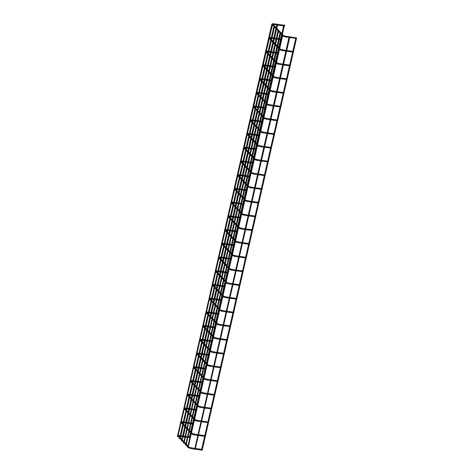 <?xml version="1.0" encoding="UTF-8"?>
<svg xmlns="http://www.w3.org/2000/svg" width="474" height="474" viewBox="0 0 474 474"><rect width="100%" height="100%" fill="white"/><g stroke="black" fill="none" stroke-linecap="round" stroke-linejoin="round"><path stroke-width="0.71" d="M296.446 37.902L285.158 36.142L285.058 36.859L288.992 37.399M273.374 24.458L273.474 23.741L284.708 25.3L284.578 25.999L272.657 24.452L272.74 24.097L283.606 35.633L285.158 36.142M201.711 450.11L202.167 450.3L296.594 38.015L295.889 37.855L296.594 38.015M284.252 25.217L283.796 25.027L284.252 25.217M277.468 24.281L277.012 24.091L277.468 24.281M289.81 37.085L195.134 449.393L194.678 449.204L289.104 36.919L289.81 37.085L289.104 36.919M276.638 28.742L181.957 441.057L181.501 440.867L275.927 28.582L276.638 28.742L275.927 28.582M278.688 30.917L184.007 443.226L183.551 443.036L277.977 30.757L278.688 30.917L277.977 30.757M280.732 33.091L186.057 445.4L185.601 445.21L280.027 32.925L280.732 33.091L280.027 32.925M282.782 35.266L188.107 447.575L187.651 447.385L282.077 35.1L282.782 35.266L282.077 35.1M274.588 26.568L180.161 438.853L179.456 438.693L273.877 26.408L274.588 26.568L273.877 26.408L272.437 24.838M272.538 24.393L177.863 436.708L177.406 436.518L271.833 24.233L272.538 24.393L271.833 24.233M272.165 24.221A0.361 0.332 -43.3 0 1 272.74 24.097L272.74 24.097M282.682 35.704L283.079 36.131A0.361 0.332 -43.3 0 1 283.422 35.538A0.361 0.332 -43.3 0 1 283.606 35.633M269.481 37.748A0.361 0.332 -43.3 0 1 269.593 37.825L270.938 39.247M279.542 49.432L279.938 49.853A0.361 0.332 -43.3 0 1 280.276 49.26A0.361 0.332 -43.3 0 1 280.466 49.355L286.012 50.416M266.335 51.47A0.361 0.332 -43.3 0 1 266.453 51.547L267.798 52.975M276.395 63.155L276.792 63.575A0.361 0.332 -43.3 0 1 277.136 62.983A0.361 0.332 -43.3 0 1 277.32 63.078L282.871 64.138M263.194 65.199A0.361 0.332 -43.3 0 1 263.307 65.276L264.652 66.698M273.249 76.883L273.646 77.303A0.361 0.332 -43.3 0 1 273.99 76.711A0.361 0.332 -43.3 0 1 274.179 76.806L279.725 77.866M260.048 78.921A0.361 0.332 -43.3 0 1 260.167 78.998L261.506 80.42M270.109 90.605L270.506 91.026A0.361 0.332 -43.3 0 1 270.85 90.433A0.361 0.332 -43.3 0 1 271.033 90.528L276.585 91.589M256.908 92.643A0.361 0.332 -43.3 0 1 257.021 92.72L258.366 94.148M266.963 104.327L267.36 104.748A0.361 0.332 -43.3 0 1 267.703 104.162A0.361 0.332 -43.3 0 1 267.893 104.25L273.439 105.311M253.762 106.372A0.361 0.332 -43.3 0 1 253.88 106.449L255.219 107.871M263.822 118.056L264.219 118.476A0.361 0.332 -43.3 0 1 264.563 117.884A0.361 0.332 -43.3 0 1 264.747 117.979L270.298 119.039M250.622 120.094A0.361 0.332 -43.3 0 1 250.734 120.171L252.079 121.593M260.676 131.778L261.073 132.199A0.361 0.332 -43.3 0 1 261.417 131.606A0.361 0.332 -43.3 0 1 261.607 131.701L267.152 132.761M247.475 133.822A0.361 0.332 -43.3 0 1 247.594 133.893L248.933 135.321M257.536 145.5L257.933 145.927A0.361 0.332 -43.3 0 1 258.277 145.334A0.361 0.332 -43.3 0 1 258.46 145.429L264.012 146.49M244.335 147.544A0.361 0.332 -43.3 0 1 244.448 147.621L245.793 149.043M254.39 159.228L254.787 159.649A0.361 0.332 -43.3 0 1 255.131 159.057A0.361 0.332 -43.3 0 1 255.32 159.151L260.866 160.212M241.189 161.267A0.361 0.332 -43.3 0 1 241.307 161.344L242.647 162.772M251.25 172.951L251.647 173.371A0.361 0.332 -43.3 0 1 251.99 172.779A0.361 0.332 -43.3 0 1 252.174 172.874L257.72 173.934M238.049 174.995A0.361 0.332 -43.3 0 1 238.161 175.072L239.506 176.494M248.103 186.679L248.5 187.1A0.361 0.332 -43.3 0 1 248.844 186.507A0.361 0.332 -43.3 0 1 249.028 186.602L254.579 187.663M234.903 188.717A0.361 0.332 -43.3 0 1 235.021 188.794L236.36 190.216M244.963 200.401L245.36 200.822A0.361 0.332 -43.3 0 1 245.704 200.229A0.361 0.332 -43.3 0 1 245.888 200.324L251.433 201.385M231.762 202.439A0.361 0.332 -43.3 0 1 231.875 202.517L233.22 203.944M241.817 214.124L242.214 214.544A0.361 0.332 -43.3 0 1 242.558 213.958A0.361 0.332 -43.3 0 1 242.741 214.047L248.293 215.107M228.616 216.168A0.361 0.332 -43.3 0 1 228.735 216.245L230.074 217.667M238.677 227.852L239.074 228.272A0.361 0.332 -43.3 0 1 239.417 227.68A0.361 0.332 -43.3 0 1 239.601 227.775L245.147 228.835M225.476 229.89A0.361 0.332 -43.3 0 1 225.588 229.967L226.933 231.389M235.531 241.574L235.928 241.995A0.361 0.332 -43.3 0 1 236.271 241.402A0.361 0.332 -43.3 0 1 236.455 241.497L242.007 242.558M222.33 243.618A0.361 0.332 -43.3 0 1 222.448 243.689L223.787 245.117M232.39 255.302L232.787 255.723A0.361 0.332 -43.3 0 1 233.131 255.131A0.361 0.332 -43.3 0 1 233.315 255.225L238.86 256.286M219.189 257.341A0.361 0.332 -43.3 0 1 219.302 257.418L220.647 258.84M229.244 269.025L229.641 269.445A0.361 0.332 -43.3 0 1 229.985 268.853A0.361 0.332 -43.3 0 1 230.168 268.948L235.72 270.008M216.043 271.063A0.361 0.332 -43.3 0 1 216.162 271.14L217.501 272.568M226.104 282.747L226.501 283.168A0.361 0.332 -43.3 0 1 226.845 282.575A0.361 0.332 -43.3 0 1 227.028 282.67L232.574 283.73M212.903 284.791A0.361 0.332 -43.3 0 1 213.016 284.868L214.361 286.29M222.958 296.475L223.355 296.896A0.361 0.332 -43.3 0 1 223.698 296.303A0.361 0.332 -43.3 0 1 223.882 296.398L229.434 297.459M209.757 298.513A0.361 0.332 -43.3 0 1 209.875 298.59L211.214 300.012M219.818 310.197L220.214 310.618A0.361 0.332 -43.3 0 1 220.552 310.026A0.361 0.332 -43.3 0 1 220.742 310.12L226.288 311.181M206.611 312.236A0.361 0.332 -43.3 0 1 206.729 312.313L208.074 313.741M216.671 323.92L217.068 324.34A0.361 0.332 -43.3 0 1 217.412 323.754A0.361 0.332 -43.3 0 1 217.596 323.843L223.147 324.903M203.47 325.964A0.361 0.332 -43.3 0 1 203.589 326.041L204.928 327.463M213.531 337.648L213.928 338.069A0.361 0.332 -43.3 0 1 214.266 337.476A0.361 0.332 -43.3 0 1 214.455 337.571L220.001 338.632M200.324 339.686A0.361 0.332 -43.3 0 1 200.443 339.763L201.788 341.185M210.385 351.37L210.782 351.791A0.361 0.332 -43.3 0 1 211.126 351.198A0.361 0.332 -43.3 0 1 211.309 351.293L216.861 352.354M197.184 353.414A0.361 0.332 -43.3 0 1 197.297 353.486L198.642 354.913M207.245 365.099L207.642 365.519A0.361 0.332 -43.3 0 1 207.979 364.927A0.361 0.332 -43.3 0 1 208.169 365.021L213.715 366.082M194.038 367.137A0.361 0.332 -43.3 0 1 194.156 367.214L195.501 368.636M204.098 378.821L204.495 379.241A0.361 0.332 -43.3 0 1 204.839 378.649A0.361 0.332 -43.3 0 1 205.023 378.744L210.575 379.804M190.898 380.859A0.361 0.332 -43.3 0 1 191.01 380.936L192.355 382.364M200.958 392.543L201.355 392.964A0.361 0.332 -43.3 0 1 201.693 392.371A0.361 0.332 -43.3 0 1 201.883 392.466L207.428 393.527M187.751 394.587A0.361 0.332 -43.3 0 1 187.87 394.664L189.215 396.086M197.812 406.271L198.209 406.692A0.361 0.332 -43.3 0 1 198.553 406.099A0.361 0.332 -43.3 0 1 198.736 406.194L204.288 407.255M184.611 408.31A0.361 0.332 -43.3 0 1 184.724 408.387L186.069 409.809M194.666 419.994L195.063 420.414A0.361 0.332 -43.3 0 1 195.407 419.822A0.361 0.332 -43.3 0 1 195.596 419.917L201.142 420.977M181.465 422.032A0.361 0.332 -43.3 0 1 181.583 422.109L182.923 423.537M191.526 433.716L191.923 434.137A0.361 0.332 -43.3 0 1 192.266 433.55A0.361 0.332 -43.3 0 1 192.45 433.639L198.002 434.699M178.325 435.76A0.361 0.332 -43.3 0 1 178.437 435.837L179.782 437.259M188.379 447.444L188.776 447.865A0.361 0.332 -43.3 0 1 189.12 447.272A0.361 0.332 -43.3 0 1 189.31 447.367L194.855 448.428M279.938 49.853L281.917 50.588L282.018 49.865M276.792 63.575L278.771 64.31L278.872 63.593M273.646 77.303L275.631 78.032L275.732 77.315M270.506 91.026L272.485 91.76L272.586 91.038M267.36 104.748L269.345 105.483L269.445 104.766M264.219 118.476L266.198 119.205L266.299 118.488M261.073 132.199L263.058 132.933L263.153 132.21M257.933 145.927L259.912 146.656L260.013 145.939M254.787 159.649L256.772 160.384L256.867 159.661M251.647 173.371L253.626 174.106L253.726 173.389M248.5 187.1L250.485 187.828L250.58 187.112M245.36 200.822L247.339 201.557L247.44 200.834M242.214 214.544L244.199 215.279L244.294 214.562M239.074 228.272L241.053 229.001L241.153 228.284M235.928 241.995L237.912 242.729L238.007 242.007M232.787 255.723L234.766 256.452L234.867 255.735M229.641 269.445L231.626 270.18L231.721 269.457M226.501 283.168L228.48 283.902L228.581 283.185M223.355 296.896L225.34 297.625L225.434 296.908M220.214 310.618L222.193 311.353L222.294 310.63M217.068 324.34L219.047 325.075L219.148 324.358M213.928 338.069L215.907 338.797L216.008 338.081M210.782 351.791L212.761 352.526L212.862 351.803M207.642 365.519L209.621 366.248L209.721 365.531M204.495 379.241L206.474 379.976L206.575 379.253M201.355 392.964L203.334 393.698L203.435 392.982M198.209 406.692L200.188 407.421L200.289 406.704M195.063 420.414L197.048 421.149L197.148 420.426M191.923 434.137L193.902 434.871L194.002 434.154M188.776 447.865L190.761 448.594L190.862 447.877M271.318 37.6L270.328 37.464L270.227 38.187L271.152 38.311M268.171 51.328L267.188 51.192L267.087 51.909L268.011 52.033M265.031 65.051L264.042 64.914L263.941 65.631L264.865 65.762M261.885 78.773L260.896 78.637L260.801 79.359L261.725 79.484M258.745 92.501L257.755 92.365L257.655 93.082L258.579 93.212M255.599 106.223L254.609 106.087L254.514 106.81L255.439 106.934M252.458 119.946L251.469 119.815L251.368 120.532L252.292 120.657M249.312 133.674L248.323 133.538L248.228 134.255L249.152 134.385M246.172 147.396L245.182 147.26L245.082 147.983L246.006 148.107M243.026 161.124L242.036 160.988L241.941 161.705L242.866 161.83M239.885 174.847L238.896 174.71L238.795 175.427L239.72 175.558M236.739 188.569L235.75 188.433L235.655 189.156L236.579 189.28M233.593 202.297L232.61 202.161L232.509 202.878L233.433 203.008M230.453 216.02L229.463 215.883L229.369 216.606L230.293 216.731M227.307 229.742L226.323 229.612L226.222 230.328L227.147 230.453M224.166 243.47L223.177 243.334L223.082 244.051L224.001 244.181M221.02 257.192L220.037 257.056L219.936 257.779L220.86 257.903M217.88 270.921L216.891 270.784L216.796 271.501L217.714 271.626M214.734 284.643L213.75 284.507L213.65 285.224L214.574 285.354M211.594 298.365L210.604 298.229L210.503 298.952L211.428 299.076M208.447 312.093L207.464 311.957L207.363 312.674L208.287 312.804M205.307 325.816L204.318 325.679L204.217 326.402L205.141 326.527M202.161 339.538L201.177 339.408L201.077 340.125L202.001 340.249M199.021 353.266L198.031 353.13L197.931 353.847L198.855 353.977M195.875 366.989L194.891 366.852L194.79 367.575L195.715 367.7M192.734 380.717L191.745 380.581L191.644 381.297L192.568 381.422M189.588 394.439L188.605 394.303L188.504 395.02L189.428 395.15M186.448 408.161L185.458 408.025L185.358 408.748L186.282 408.872M183.302 421.89L182.312 421.753L182.217 422.47L183.142 422.601M180.161 435.612L179.172 435.476L179.071 436.199L179.996 436.323M274.487 27.012L275.945 28.559M276.538 29.187L277.995 30.733M278.582 31.361L280.045 32.907M280.632 33.535L282.095 35.082M269.291 38.56L270.743 40.1M271.341 40.734L272.793 42.275M273.391 42.909L274.843 44.449M275.441 45.083L276.893 46.624M277.491 47.258L278.937 48.798M271.537 39.887L272.988 41.422M273.587 42.056L275.038 43.596M275.637 44.23L277.089 45.771M277.687 46.405L279.133 47.945M279.731 48.579L280.466 49.355M266.151 52.288L267.603 53.823M268.201 54.463L269.647 55.997M270.251 56.637L271.697 58.172M272.295 58.806L273.747 60.346M274.345 60.98L275.797 62.521M268.397 53.609L269.842 55.15M270.441 55.784L271.892 57.318M272.491 57.958L273.942 59.493M274.541 60.133L275.992 61.667M276.591 62.307L277.32 63.078M263.005 66.01L264.456 67.551M265.055 68.185L266.507 69.725M267.105 70.359L268.557 71.9M269.155 72.534L270.607 74.068M271.205 74.708L272.651 76.243M265.25 67.332L266.702 68.872M267.3 69.506L268.752 71.047M269.351 71.681L270.796 73.221M271.401 73.855L272.846 75.396M273.445 76.03L274.179 76.806M259.865 79.733L261.316 81.273M261.915 81.907L263.36 83.448M263.965 84.082L265.41 85.622M266.009 86.256L267.46 87.797M268.059 88.431L269.51 89.971M262.11 81.06L263.556 82.595M264.154 83.234L265.606 84.769M266.204 85.403L267.656 86.943M268.254 87.577L269.706 89.118M270.304 89.752L271.033 90.528M256.718 93.461L258.17 94.996M258.768 95.635L260.22 97.17M260.819 97.81L262.27 99.344M262.869 99.984L264.32 101.519M264.919 102.153L266.364 103.693M258.964 94.782L260.416 96.323M261.014 96.957L262.466 98.497M263.064 99.131L264.51 100.666M265.114 101.306L266.56 102.84M267.158 103.48L267.893 104.25M253.578 107.183L255.03 108.724M255.628 109.358L257.074 110.898M257.672 111.532L259.124 113.073M259.722 113.707L261.174 115.247M261.772 115.881L263.224 117.416M255.824 108.505L257.269 110.045M257.868 110.679L259.319 112.22M259.918 112.853L261.37 114.394M261.968 115.028L263.42 116.568M264.018 117.202L264.747 117.979M250.432 120.911L251.884 122.446M252.482 123.08L253.934 124.621M254.532 125.255L255.984 126.795M256.582 127.429L258.028 128.969M258.632 129.603L260.078 131.144M252.678 122.233L254.129 123.767M254.728 124.407L256.179 125.942M256.778 126.582L258.223 128.116M258.822 128.756L260.273 130.291M260.872 130.925L261.607 131.701M247.292 134.634L248.737 136.174M249.342 136.808L250.787 138.343M251.386 138.983L252.838 140.517M253.436 141.157L254.888 142.692M255.486 143.332L256.938 144.866M249.537 135.955L250.983 137.496M251.581 138.13L253.033 139.67M253.631 140.304L255.083 141.845M255.682 142.478L257.133 144.019M257.732 144.653L258.46 145.429M244.146 148.356L245.597 149.897M246.196 150.531L247.647 152.071M248.246 152.705L249.697 154.246M250.296 154.88L251.741 156.42M252.346 157.054L253.791 158.594M246.391 149.683L247.843 151.218M248.441 151.852L249.893 153.392M250.491 154.026L251.937 155.567M252.535 156.201L253.987 157.741M254.585 158.375L255.32 159.151M241.005 162.084L242.451 163.619M243.055 164.259L244.501 165.793M245.099 166.433L246.551 167.968M247.15 168.602L248.601 170.142M249.2 170.776L250.651 172.317M243.245 163.406L244.697 164.946M245.295 165.58L246.747 167.115M247.345 167.755L248.797 169.289M249.395 169.929L250.847 171.464M251.445 172.103L252.174 172.874M237.859 175.807L239.311 177.347M239.909 177.981L241.361 179.522M241.959 180.156L243.411 181.696M244.009 182.33L245.455 183.865M246.059 184.505L247.505 186.039M240.105 177.128L241.556 178.668M242.155 179.302L243.6 180.843M244.205 181.477L245.651 183.017M246.249 183.651L247.701 185.192M248.299 185.826L249.028 186.602M234.719 189.529L236.165 191.069M236.769 191.703L238.215 193.244M238.813 193.878L240.265 195.418M240.863 196.052L242.315 197.593M242.913 198.227L244.365 199.767M236.959 190.856L238.41 192.391M239.009 193.031L240.46 194.565M241.059 195.199L242.51 196.74M243.109 197.374L244.56 198.914M245.159 199.548L245.888 200.324M231.573 203.257L233.024 204.792M233.623 205.432L235.074 206.966M235.673 207.606L237.124 209.141M237.723 209.781L239.169 211.315M239.767 211.949L241.219 213.49M233.818 204.578L235.27 206.119M235.868 206.753L237.314 208.293M237.918 208.927L239.364 210.462M239.963 211.102L241.414 212.636M242.013 213.276L242.741 214.047M228.432 216.979L229.878 218.52M230.477 219.154L231.928 220.694M232.527 221.328L233.978 222.869M234.577 223.503L236.028 225.043M236.627 225.677L238.078 227.212M230.672 218.301L232.124 219.841M232.722 220.475L234.174 222.016M234.772 222.65L236.224 224.19M236.822 224.824L238.274 226.365M238.872 226.999L239.601 227.775M225.286 230.708L226.738 232.242M227.336 232.876L228.788 234.417M229.386 235.051L230.832 236.591M231.436 237.225L232.882 238.766M233.481 239.4L234.932 240.94M227.532 232.029L228.983 233.564M229.582 234.203L231.028 235.738M231.632 236.378L233.078 237.912M233.676 238.552L235.128 240.087M235.726 240.721L236.455 241.497M222.146 244.43L223.592 245.97M224.19 246.604L225.642 248.139M226.24 248.779L227.692 250.313M228.29 250.953L229.742 252.488M230.34 253.128L231.792 254.662M224.386 245.751L225.837 247.292M226.436 247.926L227.887 249.466M228.486 250.1L229.937 251.641M230.536 252.275L231.987 253.815M232.586 254.449L233.315 255.225M219 258.152L220.451 259.693M221.05 260.327L222.502 261.867M223.1 262.501L224.546 264.042M225.15 264.676L226.596 266.216M227.194 266.85L228.646 268.391M221.245 259.479L222.697 261.014M223.295 261.648L224.741 263.189M225.34 263.822L226.791 265.363M227.39 265.997L228.841 267.537M229.44 268.171L230.168 268.948M215.86 271.88L217.305 273.415M217.904 274.055L219.355 275.59M219.954 276.229L221.405 277.764M222.004 278.398L223.455 279.938M224.054 280.572L225.506 282.113M218.099 273.202L219.551 274.742M220.149 275.376L221.601 276.911M222.199 277.551L223.651 279.085M224.249 279.725L225.695 281.26M226.299 281.9L227.028 282.67M212.713 285.603L214.165 287.143M214.763 287.777L216.215 289.318M216.814 289.952L218.259 291.492M218.864 292.126L220.309 293.661M220.908 294.301L222.359 295.835M214.959 286.924L216.411 288.465M217.009 289.099L218.455 290.639M219.053 291.273L220.505 292.814M221.103 293.447L222.555 294.988M223.153 295.622L223.882 296.398M209.573 299.325L211.019 300.866M211.617 301.5L213.069 303.04M213.667 303.674L215.119 305.215M215.717 305.849L217.169 307.389M217.767 308.023L219.219 309.563M211.813 300.652L213.264 302.187M213.863 302.827L215.315 304.361M215.913 304.995L217.365 306.536M217.963 307.17L219.409 308.71M220.013 309.344L220.742 310.12M206.427 313.053L207.879 314.588M208.477 315.228L209.929 316.762M210.527 317.402L211.973 318.937M212.571 319.577L214.023 321.111M214.621 321.745L216.073 323.286M208.673 314.375L210.118 315.915M210.723 316.549L212.168 318.09M212.767 318.724L214.218 320.258M214.817 320.898L216.268 322.433M216.867 323.072L217.596 323.843M203.287 326.776L204.732 328.316M205.331 328.95L206.782 330.491M207.381 331.125L208.833 332.665M209.431 333.299L210.883 334.84M211.481 335.474L212.927 337.008M205.526 328.097L206.978 329.637M207.576 330.271L209.028 331.812M209.627 332.446L211.078 333.986M211.677 334.62L213.122 336.161M213.727 336.795L214.455 337.571M200.141 340.504L201.592 342.038M202.191 342.672L203.642 344.213M204.241 344.847L205.686 346.387M206.285 347.021L207.736 348.562M208.335 349.196L209.786 350.736M202.386 341.825L203.832 343.36M204.436 344L205.882 345.534M206.48 346.174L207.932 347.709M208.53 348.349L209.982 349.883M210.58 350.517L211.309 351.293M196.994 354.226L198.446 355.767M199.044 356.401L200.496 357.935M201.094 358.575L202.546 360.11M203.145 360.75L204.596 362.284M205.195 362.924L206.64 364.459M199.24 355.547L200.692 357.088M201.29 357.722L202.742 359.262M203.34 359.896L204.792 361.437M205.39 362.071L206.836 363.611M207.434 364.245L208.169 365.021M193.854 367.948L195.306 369.489M195.904 370.123L197.35 371.663M197.954 372.297L199.4 373.838M199.998 374.472L201.45 376.012M202.048 376.646L203.5 378.187M196.1 369.276L197.545 370.81M198.144 371.444L199.595 372.985M200.194 373.619L201.646 375.159M202.244 375.793L203.696 377.334M204.294 377.968L205.023 378.744M190.708 381.677L192.16 383.211M192.758 383.851L194.21 385.386M194.808 386.026L196.26 387.56M196.858 388.194L198.31 389.735M198.908 390.369L200.354 391.909M192.954 382.998L194.405 384.538M195.004 385.172L196.455 386.707M197.054 387.347L198.499 388.881M199.104 389.521L200.549 391.056M201.148 391.696L201.883 392.466M187.568 395.399L189.019 396.939M189.618 397.573L191.063 399.114M191.668 399.748L193.114 401.288M193.712 401.922L195.164 403.457M195.762 404.097L197.214 405.631M189.813 396.72L191.259 398.261M191.857 398.895L193.309 400.435M193.907 401.069L195.359 402.61M195.958 403.244L197.409 404.784M198.008 405.418L198.736 406.194M184.422 409.121L185.873 410.662M186.472 411.296L187.923 412.836M188.522 413.47L189.973 415.011M190.572 415.645L192.023 417.185M192.622 417.819L194.067 419.36M186.667 410.448L188.119 411.983M188.717 412.623L190.169 414.158M190.767 414.791L192.213 416.332M192.817 416.966L194.263 418.506M194.861 419.14L195.596 419.917M181.281 422.849L182.733 424.384M183.331 425.024L184.777 426.559M185.375 427.198L186.827 428.733M187.426 429.373L188.877 430.907M189.476 431.541L190.927 433.082M183.527 424.171L184.973 425.711M185.571 426.345L187.023 427.886M187.621 428.52L189.073 430.054M189.671 430.694L191.123 432.229M191.721 432.869L192.45 433.639M178.135 436.572L179.587 438.112M180.185 438.746L181.637 440.287M182.235 440.921L183.687 442.461M184.285 443.095L185.731 444.636M186.335 445.27L187.781 446.804M180.381 437.893L181.832 439.434M182.431 440.068L183.882 441.608M184.481 442.242L185.927 443.783M186.531 444.416L187.977 445.957M188.575 446.591L189.31 447.367M289.715 37.499L295.776 38.335M281.917 50.588L285.852 51.127M286.574 51.228L292.636 52.057M286.734 50.517L292.796 51.346M278.771 64.31L282.705 64.849M283.428 64.95L289.49 65.785M283.588 64.239L289.655 65.074M275.631 78.032L279.565 78.577M280.282 78.672L286.349 79.508M280.448 77.961L286.509 78.797M272.485 91.76L276.419 92.3M277.142 92.4L283.203 93.23M277.302 91.689L283.369 92.525M269.345 105.483L273.279 106.022M273.996 106.123L280.063 106.958M274.162 105.412L280.223 106.247M266.198 119.205L270.133 119.75M270.855 119.845L276.917 120.68M271.015 119.14L277.077 119.969M263.058 132.933L266.992 133.472M267.709 133.573L273.776 134.409M267.875 132.862L273.936 133.698M259.912 146.656L263.846 147.195M264.569 147.296L270.63 148.131M264.729 146.585L270.79 147.42M256.772 160.384L260.706 160.923M261.423 161.024L267.484 161.853M261.589 160.313L267.65 161.142M253.626 174.106L257.56 174.645M258.283 174.746L264.344 175.581M258.443 174.035L264.504 174.87M250.485 187.828L254.414 188.374M255.136 188.468L261.198 189.304M255.302 187.757L261.364 188.593M247.339 201.557L251.273 202.096M251.996 202.197L258.057 203.026M252.156 201.486L258.217 202.321M244.199 215.279L248.127 215.818M248.85 215.919L254.911 216.754M249.016 215.208L255.077 216.043M241.053 229.001L244.987 229.546M245.71 229.641L251.771 230.477M245.87 228.936L251.931 229.766M237.912 242.729L241.841 243.269M242.564 243.369L248.625 244.205M242.729 242.658L248.791 243.494M234.766 256.452L238.7 256.991M239.423 257.092L245.485 257.927M239.583 256.381L245.645 257.216M231.626 270.18L235.554 270.719M236.277 270.82L242.338 271.649M236.443 270.109L242.504 270.938M228.48 283.902L232.414 284.441M233.137 284.542L239.198 285.378M233.297 283.831L239.358 284.667M225.34 297.625L229.268 298.17M229.991 298.264L236.052 299.1M230.157 297.553L236.218 298.389M222.193 311.353L226.128 311.892M226.85 311.993L232.912 312.822M227.01 311.282L233.072 312.117M219.047 325.075L222.981 325.614M223.704 325.715L229.766 326.55M223.87 325.004L229.931 325.839M215.907 338.797L219.841 339.343M220.564 339.437L226.625 340.273M220.724 338.732L226.785 339.562M212.761 352.526L216.695 353.065M217.418 353.166L223.479 354.001M217.584 352.455L223.645 353.29M209.621 366.248L213.555 366.787M214.278 366.888L220.339 367.723M214.438 366.177L220.499 367.012M206.474 379.976L210.409 380.515M211.131 380.616L217.193 381.446M211.291 379.905L217.359 380.735M203.334 393.698L207.268 394.238M207.991 394.338L214.052 395.174M208.151 393.627L214.212 394.463M200.188 407.421L204.122 407.966M204.845 408.061L210.906 408.896M205.005 407.35L211.072 408.185M197.048 421.149L200.982 421.688M201.699 421.789L207.766 422.618M201.865 421.078L207.926 421.913M193.902 434.871L197.836 435.41M198.559 435.511L204.62 436.347M198.719 434.8L204.786 435.636M190.761 448.594L194.696 449.139M195.412 449.234L201.48 450.069M195.578 448.528L201.64 449.358M271.875 38.412L273.622 38.649M274.345 38.75L276.093 38.992M276.816 39.087L278.558 39.33M279.281 39.431L281.029 39.668M272.04 37.701L273.782 37.944M274.505 38.039L276.253 38.281M276.976 38.382L278.724 38.619M279.447 38.72L281.195 38.963M268.734 52.134L270.476 52.377M271.199 52.478L272.947 52.715M273.67 52.815L275.418 53.052M276.141 53.153L277.888 53.396M268.894 51.423L270.642 51.666M271.365 51.767L273.113 52.004M273.836 52.104L275.578 52.347M276.301 52.442L278.048 52.685M265.588 65.862L267.336 66.099M268.059 66.2L269.807 66.437M270.53 66.538L272.272 66.781M272.994 66.881L274.742 67.118M265.754 65.151L267.496 65.388M268.219 65.489L269.967 65.732M270.69 65.827L272.437 66.07M273.16 66.17L274.908 66.407M262.448 79.585L264.19 79.828M264.913 79.922L266.661 80.165M267.383 80.266L269.131 80.503M269.854 80.604L271.602 80.847M262.608 78.874L264.356 79.117M265.079 79.211L266.826 79.454M267.543 79.555L269.291 79.792M270.014 79.893L271.762 80.136M259.302 93.307L261.05 93.55M261.772 93.651L263.52 93.888M264.237 93.988L265.985 94.231M266.708 94.326L268.456 94.569M259.462 92.596L261.21 92.839M261.932 92.94L263.68 93.177M264.403 93.277L266.151 93.52M266.874 93.615L268.622 93.858M256.161 107.035L257.903 107.272M258.626 107.373L260.374 107.616M261.097 107.711L262.845 107.953M263.568 108.054L265.316 108.291M256.321 106.324L258.069 106.561M258.792 106.662L260.54 106.905M261.257 107L263.005 107.243M263.728 107.343L265.476 107.58M253.015 120.757L254.763 121M255.486 121.095L257.234 121.338M257.951 121.439L259.699 121.676M260.422 121.777L262.169 122.019M253.175 120.046L254.923 120.289M255.646 120.39L257.394 120.627M258.117 120.728L259.865 120.965M260.587 121.066L262.335 121.308M249.869 134.48L251.617 134.723M252.34 134.823L254.088 135.06M254.811 135.161L256.558 135.404M257.281 135.499L259.029 135.742M250.035 133.775L251.783 134.012M252.506 134.112L254.254 134.349M254.971 134.45L256.718 134.693M257.441 134.794L259.189 135.031M246.729 148.208L248.477 148.445M249.2 148.546L250.947 148.789M251.664 148.889L253.412 149.126M254.135 149.227L255.883 149.464M246.889 147.497L248.637 147.74M249.36 147.835L251.107 148.078M251.83 148.178L253.578 148.415M254.301 148.516L256.043 148.759M243.583 161.93L245.331 162.173M246.053 162.274L247.801 162.511M248.524 162.612L250.272 162.849M250.995 162.949L252.737 163.192M243.749 161.219L245.496 161.462M246.219 161.563L247.961 161.8M248.684 161.901L250.432 162.144M251.155 162.238L252.903 162.481M240.442 175.658L242.19 175.895M242.913 175.996L244.661 176.233M245.378 176.334L247.126 176.577M247.849 176.678L249.597 176.915M240.602 174.947L242.35 175.184M243.073 175.285L244.821 175.528M245.544 175.623L247.292 175.866M248.015 175.967L249.757 176.204M237.296 189.381L239.044 189.624M239.767 189.719L241.515 189.961M242.238 190.062L243.986 190.299M244.708 190.4L246.45 190.643M237.462 188.67L239.21 188.913M239.933 189.008L241.675 189.25M242.398 189.351L244.146 189.588M244.868 189.689L246.616 189.932M234.156 203.103L235.904 203.346M236.627 203.447L238.369 203.684M239.092 203.784L240.839 204.027M241.562 204.122L243.31 204.365M234.316 202.392L236.064 202.635M236.787 202.736L238.535 202.973M239.257 203.073L241.005 203.316M241.722 203.411L243.47 203.654M231.01 216.831L232.758 217.068M233.481 217.169L235.228 217.412M235.951 217.507L237.699 217.75M238.422 217.85L240.164 218.087M231.176 216.12L232.924 216.357M233.646 216.458L235.388 216.701M236.111 216.796L237.859 217.039M238.582 217.139L240.33 217.376M227.87 230.554L229.617 230.797M230.34 230.891L232.082 231.134M232.805 231.235L234.553 231.472M235.276 231.573L237.024 231.816M228.03 229.843L229.777 230.086M230.5 230.186L232.248 230.423M232.971 230.524L234.719 230.761M235.436 230.862L237.184 231.105M224.723 244.276L226.471 244.519M227.194 244.62L228.942 244.857M229.665 244.957L231.413 245.2M232.13 245.295L233.878 245.538M224.889 243.571L226.637 243.808M227.354 243.909L229.102 244.146M229.825 244.246L231.573 244.489M232.296 244.59L234.043 244.827M221.583 258.004L223.331 258.241M224.054 258.342L225.796 258.585M226.519 258.686L228.267 258.923M228.989 259.023L230.737 259.26M221.743 257.293L223.491 257.536M224.214 257.631L225.962 257.874M226.685 257.974L228.432 258.212M229.149 258.312L230.897 258.555M218.437 271.726L220.185 271.969M220.908 272.07L222.656 272.307M223.378 272.408L225.126 272.645M225.843 272.746L227.591 272.988M218.603 271.015L220.351 271.258M221.068 271.359L222.816 271.596M223.538 271.697L225.286 271.94M226.009 272.035L227.757 272.277M215.297 285.455L217.045 285.692M217.762 285.792L219.509 286.029M220.232 286.13L221.98 286.373M222.703 286.474L224.451 286.711M215.457 284.744L217.205 284.981M217.927 285.081L219.675 285.324M220.398 285.419L222.146 285.662M222.863 285.763L224.611 286M212.151 299.177L213.898 299.42M214.621 299.515L216.369 299.758M217.092 299.858L218.84 300.095M219.557 300.196L221.305 300.439M212.316 298.466L214.064 298.709M214.781 298.804L216.529 299.047M217.252 299.147L219 299.384M219.723 299.485L221.471 299.728M209.01 312.899L210.758 313.142M211.475 313.243L213.223 313.48M213.946 313.581L215.694 313.824M216.417 313.918L218.164 314.161M209.17 312.188L210.918 312.431M211.641 312.532L213.389 312.769M214.112 312.87L215.854 313.113M216.577 313.207L218.324 313.45M205.864 326.627L207.612 326.864M208.335 326.965L210.083 327.208M210.806 327.303L212.553 327.546M213.27 327.647L215.018 327.884M206.03 325.916L207.778 326.153M208.495 326.254L210.243 326.497M210.966 326.592L212.713 326.835M213.436 326.936L215.184 327.173M202.724 340.35L204.472 340.593M205.189 340.688L206.937 340.93M207.659 341.031L209.407 341.268M210.13 341.369L211.878 341.612M202.884 339.639L204.632 339.882M205.355 339.982L207.102 340.219M207.825 340.32L209.567 340.557M210.29 340.658L212.038 340.901M199.578 354.072L201.326 354.315M202.048 354.416L203.796 354.653M204.519 354.753L206.261 354.996M206.984 355.091L208.732 355.334M199.744 353.367L201.486 353.604M202.208 353.705L203.956 353.942M204.679 354.042L206.427 354.285M207.15 354.386L208.898 354.623M196.437 367.8L198.185 368.037M198.902 368.138L200.65 368.381M201.373 368.482L203.121 368.719M203.844 368.819L205.592 369.056M196.597 367.089L198.345 367.332M199.068 367.427L200.816 367.67M201.539 367.771L203.281 368.008M204.004 368.108L205.752 368.351M193.291 381.523L195.039 381.766M195.762 381.866L197.51 382.103M198.233 382.204L199.975 382.441M200.698 382.542L202.445 382.785M193.457 380.812L195.199 381.055M195.922 381.155L197.67 381.392M198.393 381.493L200.141 381.736M200.863 381.831L202.611 382.074M190.151 395.251L191.893 395.488M192.616 395.589L194.364 395.826M195.087 395.926L196.834 396.169M197.557 396.27L199.305 396.507M190.311 394.54L192.059 394.777M192.782 394.878L194.53 395.12M195.247 395.215L196.994 395.458M197.717 395.559L199.465 395.796M187.005 408.973L188.753 409.216M189.476 409.311L191.223 409.554M191.946 409.654L193.688 409.892M194.411 409.992L196.159 410.235M187.171 408.262L188.913 408.505M189.636 408.6L191.383 408.843M192.106 408.944L193.854 409.181M194.577 409.281L196.325 409.524M183.865 422.695L185.607 422.938M186.329 423.039L188.077 423.276M188.8 423.377L190.548 423.62M191.271 423.715L193.019 423.957M184.025 421.984L185.772 422.227M186.495 422.328L188.243 422.565M188.96 422.666L190.708 422.909M191.431 423.004L193.179 423.246M180.718 436.424L182.466 436.661M183.189 436.761L184.937 437.004M185.654 437.099L187.402 437.342M188.125 437.443L189.873 437.68M180.878 435.713L182.626 435.95M183.349 436.05L185.097 436.293M185.82 436.388L187.568 436.631M188.291 436.732L190.038 436.969M295.889 37.855L201.462 450.14M283.079 36.131L285.058 36.859M273.474 23.741C272.224 23.617 271.803 23.907 272.212 24.595M283.606 25.869L281.805 33.719M281.609 34.572L280.626 38.88M280.46 39.591L278.665 47.447M278.469 48.295L277.48 52.608M277.32 53.319L275.518 61.17M275.323 62.023L274.339 66.33M274.173 67.041L272.378 74.892M272.183 75.745L271.193 80.053M271.033 80.764L269.232 88.62M269.036 89.468L268.053 93.781M267.887 94.492L266.092 102.343M265.896 103.196L264.907 107.503M264.747 108.214L262.946 116.065M262.75 116.918L261.767 121.231M261.601 121.937L259.805 129.793M259.61 130.646L258.62 134.954M258.46 135.665L256.659 143.515M256.464 144.369L255.48 148.676M255.314 149.387L253.519 157.244M253.323 158.091L252.334 162.404M252.174 163.115L250.373 170.966M250.177 171.819L249.194 176.127M249.028 176.838L247.232 184.688M247.037 185.541L246.047 189.849M245.888 190.56L244.086 198.416M243.891 199.264L242.907 203.577M242.741 204.288L240.946 212.139M240.751 212.992L239.761 217.299M239.601 218.01L237.8 225.861M237.604 226.714L236.621 231.028M236.455 231.733L234.66 239.589M234.464 240.442L233.475 244.75M233.315 245.461L231.513 253.312M231.318 254.165L230.334 258.472M230.168 259.183L228.373 267.04M228.178 267.887L227.188 272.2M227.028 272.911L225.227 280.762M225.032 281.615L224.042 285.923M223.882 286.634L222.081 294.484M221.891 295.338L220.902 299.645M220.742 300.356L218.941 308.213M218.745 309.06L217.756 313.373M217.596 314.084L215.794 321.935M215.605 322.788L214.615 327.096M214.449 327.807L212.654 335.657M212.459 336.51L211.469 340.824M211.309 341.529L209.508 349.385M209.312 350.239L208.329 354.546M208.163 355.257L206.368 363.108M206.172 363.961L205.183 368.268M205.023 368.979L203.222 376.836M203.026 377.683L202.043 381.997M201.877 382.708L200.081 390.558M199.886 391.411L198.896 395.719M198.736 396.43L196.935 404.281M196.74 405.134L195.756 409.441M195.59 410.152L193.795 418.009M193.599 418.856L192.61 423.169M192.45 423.88L190.649 431.731M190.453 432.584L189.47 436.892M284.329 25.969L282.403 34.353M270.227 38.187L269.516 38.175L269.593 37.825M270.328 37.464L269.552 37.434M267.087 51.909L266.37 51.903L266.453 51.547M267.188 51.192L266.412 51.156M263.941 65.631L263.23 65.625L263.307 65.276M264.042 64.914L263.266 64.885M260.801 79.359L260.084 79.348L260.167 78.998M260.896 78.637L260.119 78.607M257.655 93.082L256.944 93.076L257.021 92.72M257.755 92.365L256.979 92.329M254.514 106.81L253.797 106.798L253.88 106.449M254.609 106.087L253.833 106.058M251.368 120.532L250.657 120.526L250.734 120.171M251.469 119.815L250.693 119.78M248.228 134.255L247.511 134.249L247.594 133.893M248.323 133.538L247.547 133.508M245.082 147.983L244.371 147.971L244.448 147.621M245.182 147.26L244.406 147.23M241.941 161.705L241.225 161.699L241.307 161.344M242.036 160.988L241.26 160.953M238.795 175.427L238.078 175.421L238.161 175.072M238.896 174.71L238.12 174.681M235.655 189.156L234.938 189.144L235.021 188.794M235.75 188.433L234.974 188.403M232.509 202.878L231.792 202.872L231.875 202.517M232.61 202.161L231.833 202.125M229.369 216.606L228.652 216.594L228.735 216.245M229.463 215.883L228.687 215.854M226.222 230.328L225.506 230.323L225.588 229.967M226.323 229.612L225.547 229.576M223.082 244.051L222.365 244.045L222.448 243.689M223.177 243.334L222.401 243.304M219.936 257.779L219.219 257.767L219.302 257.418M220.037 257.056L219.261 257.026M216.796 271.501L216.079 271.495L216.162 271.14M216.891 270.784L216.114 270.749M213.65 285.224L212.933 285.218L213.016 284.868M213.75 284.507L212.974 284.477M210.503 298.952L209.792 298.94L209.875 298.59M210.604 298.229L209.828 298.199M207.363 312.674L206.646 312.668L206.729 312.313M207.464 311.957L206.688 311.922M204.217 326.402L203.506 326.39L203.589 326.041M204.318 325.679L203.542 325.65M201.077 340.125L200.36 340.119L200.443 339.763M201.177 339.408L200.401 339.372M197.931 353.847L197.22 353.841L197.297 353.486M198.031 353.13L197.255 353.1M194.79 367.575L194.073 367.563L194.156 367.214M194.891 366.852L194.115 366.823M191.644 381.297L190.933 381.292L191.01 380.936M191.745 380.581L190.969 380.545M188.504 395.02L187.787 395.014L187.87 394.664M188.605 394.303L187.823 394.273M185.358 408.748L184.647 408.736L184.724 408.387M185.458 408.025L184.682 407.996M182.217 422.47L181.501 422.464L181.583 422.109M182.312 421.753L181.536 421.718M179.071 436.199L178.36 436.187L178.437 435.837M179.172 435.476L178.396 435.446M276.822 24.932L276.176 27.747M277.545 25.033L276.775 28.381M276.579 29.234L274.565 38.05M274.399 38.755L273.634 42.109M273.439 42.956L271.418 51.773M271.258 52.484L270.488 55.831M270.293 56.684L268.278 65.495M268.112 66.206L267.348 69.559M267.152 70.407L265.132 79.223M264.972 79.934L264.202 83.282M264.006 84.135L261.992 92.945M261.826 93.656L261.061 97.004M260.866 97.857L258.845 106.668M258.686 107.379L257.915 110.732M257.72 111.58L255.705 120.396M255.539 121.107L254.775 124.455M254.579 125.308L252.559 134.118M252.399 134.829L251.629 138.177M251.433 139.03L249.419 147.847M249.253 148.552L248.489 151.905M248.293 152.752L246.273 161.569M246.113 162.28L245.342 165.627M245.147 166.481L243.132 175.291M242.966 176.002L242.202 179.356M242.007 180.203L239.986 189.019M239.826 189.73L239.056 193.078M238.86 193.931L236.846 202.742M236.68 203.453L235.916 206.8M235.72 207.653L233.7 216.464M233.54 217.175L232.77 220.529M232.574 221.376L230.554 230.192M230.394 230.903L229.629 234.251M229.434 235.104L227.413 243.914M227.253 244.625L226.483 247.973M226.288 248.826L224.267 257.643M224.107 258.348L223.343 261.701M223.147 262.549L221.127 271.365M220.961 272.076L220.197 275.424M220.001 276.277L217.981 285.087M217.821 285.798L217.051 289.152M216.861 289.999L214.841 298.816M214.675 299.527L213.91 302.874M213.715 303.727L211.694 312.538M211.534 313.249L210.764 316.596M210.575 317.45L208.554 326.26M208.388 326.971L207.624 330.325M207.428 331.172L205.408 339.988M205.248 340.699L204.478 344.047M204.282 344.9L202.268 353.711M202.102 354.422L201.337 357.769M201.142 358.622L199.121 367.439M198.962 368.144L198.191 371.498M197.996 372.345L195.981 381.161M195.815 381.872L195.051 385.22M194.855 386.073L192.835 394.883M192.675 395.594L191.905 398.948M191.709 399.795L189.695 408.612M189.529 409.323L188.765 412.67M188.569 413.524L186.549 422.334M186.389 423.045L185.618 426.393M185.423 427.246L183.408 436.056"/></g></svg>
